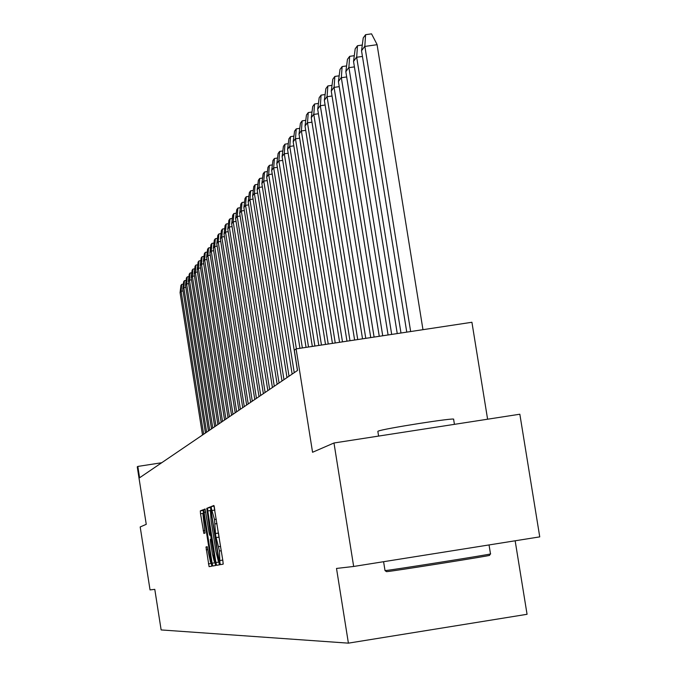 <?xml version="1.0" encoding="UTF-8"?>
<svg xmlns="http://www.w3.org/2000/svg" width="677" height="677" viewBox="0 0 677 677"><rect width="100%" height="100%" fill="white"/><g stroke="black" fill="none" stroke-linecap="round" stroke-linejoin="round"><path stroke-width="1.02" d="M219.898 562.655L220.397 564.652L223.131 564.169L222.928 561.191L213.898 505.499L211.249 506.54L211.393 508.639L214.491 519.504L215.65 535.634L219.458 551.019L219.898 562.655M220.11 560.514L222.758 560.099L223.198 563.882M214.169 506.142L214.77 510.077M215.845 533.451L218.493 533.036L219.043 537.123M333.981 442.986L519.843 414.222L539.747 536.878L353.665 566.463L333.981 442.986L312.562 452.27L296.111 348.883L294.309 350.221L297.525 370.446L139.589 477.767L137.82 466.428L137.253 466.842L146.249 524.328L140.19 526.951L150.04 589.904L154.788 589.362L161.134 629.932L348.401 643.15L527.061 614.293L515.155 540.788M205.994 546.974L209.091 566.649L211.893 566.15L211.689 563.289L203.024 509.789L200.316 510.864L200.527 513.741L203.862 533.442L205.038 533.087L202.939 514.004L204.733 521.298L209.988 554.683L210.53 562.342L207.17 546.678L205.994 546.974L207.255 546.771M353.665 566.463L336.511 568.435L348.401 643.15M215.895 562.502L216.598 565.32L219.551 564.804L219.348 561.859L210.437 506.861L207.568 507.995L207.78 510.949L215.895 562.502L218.806 562.045L219.45 564.821M215.667 565.49L212.79 565.997L212.104 563.205L204.107 512.362L203.895 509.451L205.08 508.986L209.024 532.469L209.709 535.245L210.513 535.008L206.747 508.317L215.667 565.49M487.601 419.215L471.92 322.269L296.111 348.883M161.71 462.738L137.82 466.428M210.691 507.462L210.767 511.033M211.647 512.929L210.445 511.152L211.114 520.664L216.014 551.789L218.273 560.869L219.17 560.725L218.637 560.801L218.806 562.045M219.17 560.725L218.273 560.869L218.493 558.737L211.292 512.98M210.801 511.017L211.334 510.94L210.801 511.017M214.761 561.411L215.608 565.498M211.232 538.985L210.623 535.101M212.417 554.006L214.262 561.487L213.712 553.718L211.148 539.002L210.335 539.222L210.547 542.133L212.417 554.006M203.269 510.373L203.455 513.919M211.055 562.265L211.867 566.158M406.767 332.136L361.535 50.783L364.827 46.154L410.651 331.544M422.973 329.682L377.038 44.428L371.538 33.85L365.597 34.688L363.227 37.912L361.535 50.783M364.827 46.154L365.597 34.688M490.461 553.93L489.429 555.352C494.447 555.115 392.762 571.253 386.956 571.616L386.457 571.625M385.001 570.559L385.501 570.55C391.416 570.152 495.666 553.608 490.495 553.888L489.039 544.934M377.851 431.427L378.189 431.147C382.395 428.846 457.068 417.125 453.615 419.308L454.436 424.352M386.482 571.642L385.01 570.576L383.588 561.698M397.247 333.575L353.538 61.446L356.635 56.995L400.987 333.008M356.703 56.986L357.473 45.723L362.187 45.054M357.473 45.723L355.188 48.829L353.538 61.446M388.09 334.963L345.837 71.711L348.892 67.404L391.687 334.413M348.892 67.404L349.654 56.343L354.198 55.692M349.654 56.343L347.453 59.331L345.837 71.711M379.264 336.3L338.415 81.595L341.293 77.457L382.725 335.775M341.36 77.449L342.122 66.566L346.497 65.948M342.122 66.566L339.998 69.452L338.415 81.595M370.751 337.586L331.265 91.133L334.032 87.138L374.093 337.078M334.099 87.13L334.853 76.433L339.075 75.832M334.853 76.433L332.813 79.209L331.265 91.133M362.542 338.83L324.359 100.331L327.033 96.472L365.775 338.339M327.101 96.464L327.854 85.945L331.925 85.361M327.854 85.945L325.874 88.628L324.359 100.331M354.621 340.023L317.691 109.217L320.28 105.477L357.735 339.558M320.339 105.468L321.084 95.127L325.019 94.56M321.084 95.127L319.18 97.716L317.691 109.217M346.971 341.183L311.259 117.79L313.756 114.185L349.984 340.726M313.815 114.176L314.56 103.996L318.359 103.454M314.56 103.996L312.715 106.501L311.259 117.79M339.583 342.3L305.031 126.083L307.443 122.588L342.486 341.86M307.51 122.579L308.247 112.568L311.919 112.035M308.247 112.568L306.461 114.988L305.031 126.083M332.432 343.383L299.014 134.105L301.35 130.72L335.242 342.96M301.409 130.712L302.137 120.853L305.699 120.345M302.137 120.853L300.419 123.197L299.014 134.105M325.51 344.432L293.192 141.865L295.451 138.59L328.235 344.018M295.51 138.582L296.238 128.875L299.683 128.376M296.238 128.875L294.563 131.135L293.192 141.865M318.816 345.448L287.556 149.38L289.739 146.207L321.457 345.05M289.798 146.198L290.518 136.636L293.852 136.153M290.518 136.636L288.901 138.827L287.556 149.38M312.334 346.429L282.097 156.658L284.264 153.569L314.89 346.04M284.264 153.569L284.983 144.15L288.216 143.685M284.983 144.15L283.418 146.274L282.097 156.658M306.055 347.377L276.8 163.716L278.848 160.72L308.526 347.005M278.907 160.711L279.618 151.436L282.749 150.979M279.618 151.436L278.103 153.493L276.8 163.716M299.962 348.3L271.672 170.553L273.652 167.651L302.357 347.936M273.711 167.642L274.413 158.494L277.46 158.054M274.413 158.494L272.941 160.491L271.672 170.553M297.44 370.505L266.687 177.188L268.676 174.361L296.382 348.841M268.676 174.361L269.37 165.349L272.323 164.917M269.37 165.349L267.948 167.287L266.687 177.188M292.142 374.11L261.855 183.628L263.725 180.894L294.233 372.688M263.785 180.886L264.479 171.992L267.339 171.577M264.479 171.992L263.091 173.871L261.855 183.628M286.997 377.605L257.167 189.882L258.978 187.216L289.02 376.226M259.037 187.216L259.723 178.449L262.507 178.043M259.723 178.449L258.377 180.277L257.167 189.882M281.996 380.999L252.606 195.958L254.374 193.368L283.968 379.662M254.425 193.36L255.111 184.711L257.81 184.322M255.111 184.711L253.799 186.488L252.606 195.958M277.138 384.299L248.18 201.864L249.889 199.343L279.051 382.996M249.948 199.334L250.625 190.804L253.249 190.423M250.625 190.804L249.356 192.53L248.18 201.864M272.416 387.506L243.872 207.602L245.539 205.148L274.278 386.245M245.59 205.139L246.259 196.719L248.823 196.347M246.259 196.719L245.032 198.395L243.872 207.602M267.83 390.629L239.683 213.179L241.308 210.792L269.641 389.402M241.359 210.784L242.027 202.482L244.507 202.118M242.027 202.482L240.826 204.107L239.683 213.179M263.361 393.667L235.613 218.612L237.187 216.285L265.122 392.465M237.238 216.276L237.898 208.076L240.318 207.721M237.898 208.076L236.73 209.667L235.613 218.612M259.012 396.62L231.644 223.892L233.176 221.624L260.73 395.453M233.227 221.616L233.887 213.526L236.239 213.179M233.887 213.526L232.744 215.074L231.644 223.892M254.78 399.489L227.785 229.038L229.275 226.829L256.448 398.355M229.325 226.82L229.977 218.832L232.279 218.493M229.977 218.832L228.868 220.338L227.785 229.038M250.659 402.29L224.028 234.056L225.483 231.898L252.284 401.19M225.526 231.889L226.177 224.002L228.411 223.672M226.177 224.002L225.094 225.466L224.028 234.056M246.648 405.024L220.363 238.939L221.777 236.832L248.231 403.949M221.828 236.823L222.471 229.029L224.646 228.708M222.471 229.029L221.413 230.459L220.363 238.939M242.73 407.681L216.792 243.695L218.172 241.638L244.279 406.632M218.222 241.63L218.857 233.937L220.981 233.624M218.857 233.937L217.833 235.325L216.792 243.695M238.913 410.27L213.306 248.332L214.651 246.326L240.42 409.255M214.702 246.326L215.337 238.719L217.402 238.414M215.337 238.719L214.33 240.073L213.306 248.332M235.198 412.801L209.912 252.859L211.224 250.905L236.662 411.802M211.275 250.896L211.901 243.382L213.924 243.085M211.901 243.382L210.928 244.702L209.912 252.859M231.568 415.272L206.603 257.277L207.881 255.364L232.998 414.299M207.924 255.356L208.55 247.926L210.522 247.638M208.55 247.926L207.594 249.221L206.603 257.277M228.022 417.675L203.371 261.584L204.615 259.714L229.418 416.727M204.666 259.706L205.283 252.369L207.204 252.081M205.283 252.369L204.352 253.63L203.371 261.584M224.569 420.028L200.214 265.79L201.433 263.962L225.932 419.097M201.475 263.954L202.093 256.701L203.972 256.422M202.093 256.701L201.187 257.929L200.214 265.79M221.193 422.321L197.134 269.895L198.327 268.109L222.521 421.416M198.369 268.1L198.97 260.933L200.815 260.653M198.97 260.933L198.09 262.134L197.134 269.895M217.892 424.555L194.121 273.906L195.289 272.154L219.196 423.675M195.331 272.154L195.932 265.062L197.726 264.792M195.932 265.062L195.069 266.23L194.121 273.906M214.677 426.747L191.185 277.824L192.319 276.114L215.946 425.884M192.361 276.106L192.962 269.091L194.714 268.837M192.962 269.091L192.116 270.241L191.185 277.824M211.529 428.888L188.316 281.649L189.425 279.982L212.773 428.042M189.467 279.973L190.059 273.034L191.769 272.78M190.059 273.034L189.23 274.16L188.316 281.649M208.448 430.978L185.506 285.389L186.59 283.756L209.667 430.149M186.632 283.756L187.216 276.893L188.891 276.639M187.216 276.893L186.412 277.985L185.506 285.389M205.444 433.018L182.756 289.054L183.814 287.454L206.629 432.214M183.856 287.446L184.44 280.659L186.082 280.413M184.44 280.659L183.653 281.734L182.756 289.054M202.499 435.015L180.074 292.633L181.106 291.068L203.667 434.228M181.148 291.059L181.732 284.34L183.332 284.103M181.732 284.34L180.954 285.389L180.074 292.633M221.286 550.731L219.458 551.019M220.592 546.356L218.764 546.644M219.136 537.106L216.505 537.521L219.136 537.106M218.451 533.087L215.498 533.552M217.012 523.592L215.184 523.88M216.318 519.225L214.491 519.504M214.88 510.06L212.256 510.475L214.88 510.06M214.152 506.091L211.249 506.54M222.708 560.116L219.763 560.581M210.682 510.5L207.78 510.949M210.479 507.538L207.568 507.995M214.973 562.756L212.104 563.205M205.816 512.1L204.107 512.362M205.233 509.239L203.895 509.451M211.122 535.016L209.709 535.236L211.122 535.016M211.114 534.915L210.513 535.008M211.74 538.909L211.148 539.002L211.74 538.909M204.869 530.463L203.202 530.726M203.354 513.293L200.527 513.741M203.142 510.424L200.316 510.864M211.249 563.45L208.414 563.899M207.873 549.555L206.206 549.817M364.801 46.434L377.081 44.699M356.677 57.257L362.44 56.436M348.858 67.675L354.409 66.888M341.335 77.711L346.675 76.95M334.074 87.384L339.228 86.648M327.076 96.718L332.043 96.007M320.314 105.722L325.112 105.037M313.789 114.421L318.418 113.753M307.485 122.825L311.962 122.182M301.383 130.949L305.716 130.331M295.485 138.81L299.674 138.21M289.773 146.427L293.826 145.843M284.247 153.797L288.165 153.23M278.882 160.94L282.69 160.39M273.686 167.862L277.375 167.329M268.651 174.581L272.222 174.057M263.759 181.097L267.229 180.59M259.012 187.419L262.38 186.928M254.4 193.563L257.675 193.089M249.923 199.537L253.105 199.072M245.573 205.343L248.662 204.886M241.334 210.979L244.338 210.539M237.221 216.471L240.14 216.039M233.21 221.811L236.053 221.396M229.308 227.015L232.076 226.609M225.509 232.076L228.2 231.678M221.802 237.009L224.434 236.62M218.197 241.816L220.761 241.444M214.685 246.504L217.173 246.132M211.258 251.074L213.687 250.718M207.907 255.534L210.285 255.178M204.649 259.883L206.959 259.536M201.458 264.123L203.718 263.793M198.353 268.27L200.553 267.948M195.315 272.323L197.464 272.002M192.344 276.275L194.451 275.962M189.45 280.143L191.506 279.829M186.615 283.917L188.621 283.612M183.839 287.607L185.803 287.319M181.131 291.22L183.052 290.932M215.269 561.326L214.262 561.487M211.512 562.189L210.53 562.342M203.904 513.851L202.939 514.004M378.595 436.081L377.842 431.359"/></g></svg>
